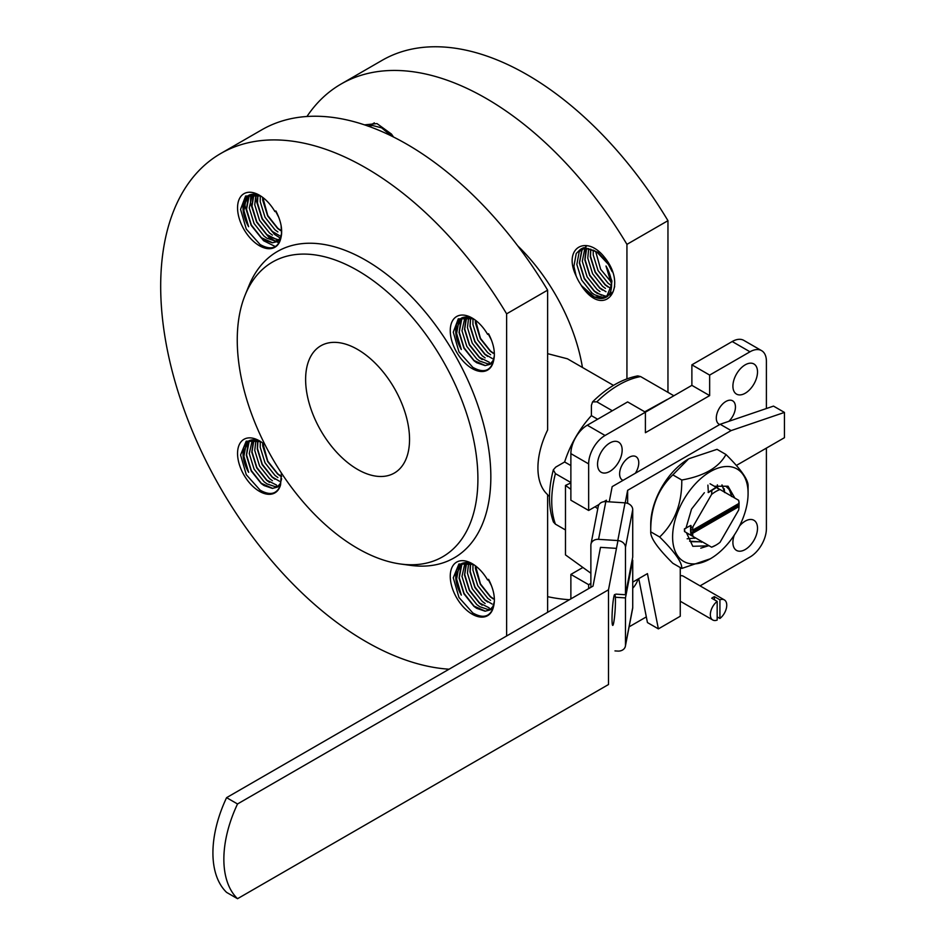 <?xml version="1.0" encoding="UTF-8"?>
<svg xmlns="http://www.w3.org/2000/svg" width="946" height="946" viewBox="0 0 946 946"><rect width="100%" height="100%" fill="white"/><g stroke="black" fill="none" stroke-linecap="round" stroke-linejoin="round"><path stroke-width="1.42" d="M612.322 410.753L596.855 401.825L592.551 401.908L591.392 405.385L591.392 415.637L597.635 419.244M592.551 401.908C607.096 387.541 622.172 378.873 637.758 375.893L640.608 376.567A94.754 54.702 120 0 0 596.855 401.825M673.859 395.759L640.608 376.567M565.483 529.961L555.408 524.143L553.41 521.991C548.183 507.009 548.16 489.626 553.327 469.843L555.408 473.615A94.754 54.702 120 0 0 555.408 524.143M553.327 469.843L555.751 467.099L564.632 461.979L570.876 465.574M570.876 482.543L555.408 473.615M644.746 411.817L667.237 399.46A7.734 5.25 -109.3 0 0 667.344 399.519M766.402 408.53L766.402 361.266A23.201 13.398 120 0 0 761.601 350.647A23.201 13.398 120 0 0 749.989 351.794L709.654 375.089L709.654 395.605L691.881 385.353L605.062 435.479A23.201 13.398 120 0 0 588.649 463.895L588.649 510.473L599.09 504.443M590.872 583.386L588.649 584.675L570.876 574.411L570.876 598.877M588.649 584.675L588.649 588.625M582.902 567.47L570.876 574.411M603.844 501.699L606.433 500.209L606.433 501.652M588.649 510.473L570.876 500.209L570.876 453.631A23.201 13.398 120 0 1 587.289 425.215L627.624 401.92L645.397 412.184L645.397 432.712L709.654 395.605M709.654 375.089L691.881 364.825L691.881 385.353M761.601 350.647L743.816 340.383A23.201 13.398 120 0 0 732.216 341.53L691.881 364.825M700.064 585.87L749.989 557.04A23.201 13.398 120 0 0 766.402 528.625L766.402 448.108M629.114 626.843L646.319 616.898M564.632 461.979A75.408 43.54 -60 0 1 591.392 415.637M262.834 197.489L267.742 215.499L277.769 228.246L281.683 230.978M257.986 194.923L257.466 202.952L262.267 218.656L272.306 231.403L279.484 235.649M253.977 194.202L252.003 206.11L256.804 221.813L266.831 234.561L276.575 239.468M250.465 194.651L249.011 196.496L246.528 209.267L251.329 224.971L261.368 237.718L272.59 242.755L277.757 241.36L280.252 239.693L276.859 241.679L272.389 242.791L264.017 239.941L261.262 237.954L251.234 225.408L246.35 209.811L248.148 197.962M260.789 196.059L249.035 195.124L242.956 207.434L248.632 226.721L243.808 211.135L246.208 198.388L249.306 195.101M249.035 195.124L249.768 194.805M252.346 194.261L249.271 207.978L254.096 223.563L264.088 236.169L266.949 238.238L275.227 241.088L279.803 239.977M255.964 194.415L254.746 204.821L259.571 220.406L269.563 233.012L272.424 235.081M260.292 195.822L260.209 201.652L265.034 217.249L275.026 229.854L277.888 231.924M280.418 230.469L277.663 228.483L267.647 215.925L262.752 200.339L262.621 197.336M274.955 233.627L272.2 231.64L262.172 219.082L257.288 203.496L257.856 194.876M280.548 239.279L277.852 239.634L269.48 236.784L266.725 234.797L256.709 222.251L251.813 206.654L253.327 195.396M281.66 233.201L280.158 238.191L276.859 241.679M278.514 216.835L275.499 211.029M255.893 194.403L256.011 199.783L262.101 218.964L274.577 234.442L280.796 238.463M250.749 194.569L250.536 202.941L256.626 222.121L269.102 237.6L278.952 242.992M245.097 199.038L245.073 206.098L251.163 225.278L263.638 240.757L275.357 246.563M280.595 239.113A30.934 17.868 60 0 1 255.704 243.217A30.934 17.868 60 0 1 237.635 205.743A30.934 17.868 60 0 1 259.429 195.219A30.934 17.868 60 0 1 274.896 211.549L275.889 210.982C281.376 221.66 282.937 231.037 280.595 239.113C277.32 248.502 270.497 250.312 260.126 244.541L246.267 229.086L240.568 209.362L245.617 196.011L260.623 195.94M364.517 124.86L377.005 123.595L391.419 134.025L393.536 137.016M368.633 126.279L372.393 125.475L381.605 127.84L391.62 136.07M368.231 126.232L370.915 124.896L368.514 126.244M262.834 443.106L267.742 461.104L277.769 473.851L281.683 476.583M257.986 440.529L257.478 448.57L262.267 464.261L272.306 477.009L279.437 481.242M253.989 439.807L252.003 451.727L256.804 467.419L266.831 480.166L276.528 485.062M250.477 440.257L249.023 442.113L246.539 454.884L251.329 470.576L261.368 483.323L272.59 488.361L277.734 486.977L280.241 485.31L276.859 487.285L272.389 488.396L264.017 485.546L261.262 483.56L251.234 471.013L246.35 455.428L248.159 443.544M260.8 441.664L249.023 440.741L242.956 453.051L248.632 472.326L243.808 456.741L246.208 444.005L249.306 440.718M249.023 440.741L249.744 440.422M252.346 439.866L249.271 453.583L254.096 469.169L264.088 481.774L266.949 483.855L275.227 486.693L279.803 485.594M255.964 440.02L254.746 450.426L259.571 466.011L269.563 478.617L272.424 480.698M260.292 441.439L260.209 447.269L265.034 462.854L275.026 475.46L277.888 477.541M281.388 472.976L280.572 484.801C277.131 494.131 270.32 495.917 260.126 490.158L246.267 474.703L240.568 454.979L246.208 441.179L260.623 441.557M280.418 476.075L277.675 474.088L267.647 461.542L262.752 445.944L262.621 442.941M274.955 479.232L272.2 477.245L262.172 464.699L257.288 449.114L257.643 441.427M269.48 482.389L266.737 480.402L256.709 467.856L251.813 452.271L253.351 440.954M281.66 478.747L280.158 483.796L276.859 487.285M475.531 320.292L480.438 338.301L490.477 351.037L494.38 353.78M470.694 317.726L470.174 325.755L474.975 341.459L485.002 354.194L492.157 358.439M466.685 317.005L464.711 328.912L469.5 344.616L479.539 357.352L489.259 362.259M463.173 317.454L461.719 319.299L459.236 332.07L464.037 347.773L474.064 360.521L485.298 365.558L490.454 364.163L492.949 362.495L489.567 364.482L485.085 365.594L476.713 362.744L473.97 360.757L463.942 348.211L459.047 332.614L460.856 320.741M473.497 318.861L461.731 317.939L455.665 330.237L461.329 349.523L456.504 333.938L458.905 321.191L462.015 317.903M461.731 317.927L462.452 317.608M465.054 317.064L461.979 330.781L466.804 346.366L476.796 358.972L479.657 361.041L487.935 363.891L492.499 362.779M468.672 317.217L467.442 327.623L472.267 343.209L482.259 355.814L485.121 357.884M472.988 318.625L472.917 324.466L477.742 340.052L487.734 352.657L490.596 354.726M493.126 353.272L490.371 351.285L480.343 338.727L475.46 323.142L475.33 320.138M487.651 356.429L484.908 354.443L474.88 341.884L469.985 326.299L470.564 317.69M482.188 359.586L479.433 357.6L469.405 345.042L464.521 329.456L466.047 318.175M494.356 355.968L492.854 360.994L489.567 364.482M491.199 339.614L488.207 333.832M493.28 361.963A30.934 17.868 60 0 1 468.376 366.007A30.934 17.868 60 0 1 450.343 328.522A30.934 17.868 60 0 1 472.137 318.022A30.934 17.868 60 0 1 487.604 334.352L488.597 333.784C494.084 344.486 495.645 353.875 493.28 361.963C489.851 371.329 483.039 373.114 472.823 367.344L458.976 351.9L453.276 332.164L458.278 318.849L473.319 318.743M576.126 275.913C562.681 248.266 586.047 234.135 604.21 256.934C629.468 287.336 604.104 320.54 581.175 285.349L594.301 297.009L606.481 297.068L611.624 284.533L605.996 266.003A27.067 15.633 60 0 1 605.996 297.257A27.067 15.633 60 0 1 576.126 275.913L573.903 266.311L576.232 253.516L580.087 249.697L585.089 248.278L594.301 250.643L597.316 252.487L608.432 264.407L612.216 271.75M590.812 249.153L590.493 256.295L595.294 271.987L605.334 284.734L609.295 287.501M586.626 248.301L585.03 259.452L589.819 275.144L599.859 287.891L605.972 291.723M582.062 249.803L579.555 262.61L584.356 278.301L594.384 291.049L601.55 295.294M608.609 263.745L597.919 252.322L585.598 247.899L580.927 249.035L583.611 247.698L579.224 251.731L576.835 264.466L581.66 280.051L591.652 292.657L594.514 294.738L603.122 297.588M611.483 282.44L600.663 269.267L595.649 251.411M607.982 286.957L605.227 284.971L595.2 272.424L590.316 256.839L590.671 249.105M602.507 290.115L599.752 288.128L589.725 275.582L584.841 259.996L585.893 249.85M607.852 295.838L605.416 296.122L597.032 293.272L594.289 291.285L584.261 278.739L579.378 263.154L581.695 250.359L587.052 245.676M614.687 286.437L613.185 291.522L609.886 295.01M607.119 296.606L610.608 293.071L611.908 280.962L605.996 266.003M584.876 248.29L582.298 261.309L587.123 276.894L597.115 289.5L599.977 291.581M588.684 248.585L587.773 258.152L592.598 273.737L602.59 286.342L605.452 288.424M593.213 250.111L593.237 254.994L598.061 270.58L608.053 283.185L610.915 285.266M475.542 565.909L480.45 583.907L490.477 596.642L494.391 599.386M470.694 563.331L470.186 571.372L474.975 587.064L485.002 599.799L492.062 604.009M466.697 562.61L464.711 574.529L469.512 590.221L479.539 602.957L489.165 607.84M463.197 563.059L461.731 564.928L459.248 577.687L464.037 593.379L474.064 606.114L485.298 611.163L490.418 609.78L492.913 608.124M473.497 564.466L461.707 563.568L455.665 575.878L461.329 595.129L456.504 579.543L458.905 566.808L462.015 563.52M461.707 563.556L462.417 563.248M465.054 562.669L461.979 576.386L466.804 591.971L476.796 604.577L479.657 606.658L487.935 609.496L492.925 608.136M468.672 562.823L467.442 573.229L472.267 588.814L482.259 601.42L485.121 603.501M472.988 564.242L472.917 570.071L477.742 585.657L487.734 598.262L490.596 600.343M493.233 607.734A30.934 17.868 60 0 1 468.27 611.53A30.934 17.868 60 0 1 450.343 574.068A30.934 17.868 60 0 1 472.137 563.639A30.934 17.868 60 0 1 487.604 579.969L488.609 579.378C494.143 590.186 495.692 599.634 493.233 607.734C489.768 616.958 482.957 618.708 472.823 612.961L458.976 597.505L453.276 577.793L458.905 563.993L473.319 564.36M493.126 598.877L490.371 596.891L480.355 584.344L475.46 568.747L475.33 565.755M487.663 602.034L484.908 600.048L474.88 587.501L469.996 571.904L470.339 564.265M482.188 605.192L479.433 603.205L469.417 590.659L464.521 575.062L466.094 563.674M494.38 601.455L492.866 606.599L489.567 610.087L485.097 611.199L476.725 608.349L473.97 606.362L463.942 593.816L459.058 578.219L460.891 566.287M491.151 585.101L488.207 579.449M245.18 294.951L248.952 285.716A176.855 102.109 60 0 1 365.783 260.28A176.855 102.109 60 0 1 488.763 449.492A176.855 102.109 60 0 1 410.41 565.353L400.513 564.005A170.162 98.242 60 0 1 272.495 458.55A170.162 98.242 60 0 1 245.18 294.951A170.162 98.242 60 0 1 357.576 270.485A170.162 98.242 60 0 1 475.909 452.531A170.162 98.242 60 0 1 400.513 564.005M449.09 669.2A290.044 167.466 60 0 1 196.721 441.167A290.044 167.466 60 0 1 220.761 153.5A290.044 167.466 60 0 1 506.618 313.836L506.618 635.984M280.572 484.801A30.934 17.868 60 0 1 255.657 488.786A30.934 17.868 60 0 1 237.635 451.313A30.934 17.868 60 0 1 259.429 440.836A30.934 17.868 60 0 1 265.14 445.01M357.576 349.429A73.481 42.428 60 0 1 405.586 414.182A73.481 42.428 60 0 1 394.316 473.059A73.481 42.428 60 0 1 320.836 430.631A73.481 42.428 60 0 1 320.836 345.787A73.481 42.428 60 0 1 357.576 349.429M306.953 116.5A290.044 167.466 60 0 1 341.08 84.028L382.101 60.343A290.044 167.466 60 0 1 667.959 220.678L667.959 392.354M667.959 220.678L626.938 244.364L626.938 378.849M517.651 245.759A139.228 80.386 60 0 1 582.44 367.462M569.409 599.729A290.044 167.466 60 0 1 547.628 596.666M281.565 234.478A290.044 167.466 60 0 1 281.151 225.869M341.08 84.028A290.044 167.466 60 0 1 626.938 244.364M220.761 153.5L261.782 129.815A290.044 167.466 60 0 1 547.628 290.15L547.628 429.969A64.009 36.953 120 0 0 547.628 494.652L547.628 612.298M547.628 290.15L506.618 313.836M632.732 588.211A13.54 7.816 120 0 0 638.053 579.047M728.846 421.313A13.54 7.816 120 0 0 735.444 407.005A13.54 7.816 120 0 0 732.642 400.808A13.54 7.816 120 0 0 719.102 408.625A13.54 7.816 120 0 0 719.102 424.257A13.54 7.816 120 0 0 719.705 424.541M635.345 473.248A13.54 7.816 120 0 0 638.763 462.819A13.54 7.816 120 0 0 635.948 456.622A13.54 7.816 120 0 0 622.421 464.439A13.54 7.816 120 0 0 622.421 480.071A13.54 7.816 120 0 0 623.024 480.367M622.161 450.083A17.406 10.051 120 0 0 618.554 442.113A17.406 10.051 120 0 0 601.148 452.164A17.406 10.051 120 0 0 601.148 472.255A17.406 10.051 120 0 0 614.557 467.596A17.406 10.051 120 0 0 622.161 450.083M757.51 371.932A17.406 10.051 120 0 0 753.903 363.962A17.406 10.051 120 0 0 736.508 374.013A17.406 10.051 120 0 0 736.508 394.104A17.406 10.051 120 0 0 749.918 389.445A17.406 10.051 120 0 0 757.51 371.932M734.309 535.034A17.406 10.051 120 0 0 736.508 550.406A17.406 10.051 120 0 0 749.918 545.747A17.406 10.051 120 0 0 757.51 528.235A17.406 10.051 120 0 0 753.903 520.265A17.406 10.051 120 0 0 739.5 526.047M567.458 358.806L547.628 353.662M473.544 318.897A27.067 15.633 -120 0 0 461.329 318.258A27.067 15.633 -120 0 0 461.329 349.523M260.848 196.094A27.067 15.633 -120 0 0 248.632 195.455A27.067 15.633 -120 0 0 248.632 226.721M260.848 441.699A27.067 15.633 -120 0 0 248.632 441.073A27.067 15.633 -120 0 0 248.632 472.326M473.544 564.502A27.067 15.633 -120 0 0 461.329 563.875A27.067 15.633 -120 0 0 461.329 595.129M691.006 532.693L692.614 533.343L739.015 506.548L739.015 504.963L691.006 532.693A33.24 19.192 120 0 1 690.887 529.594L692.614 530.186L739.015 503.39A32.874 18.979 120 0 0 738.672 500.304L739.051 503.367A34.801 20.091 120 0 0 739.015 501.806L739.015 503.39M739.015 504.963A34.801 20.091 120 0 0 739.051 503.367M692.614 533.343A32.874 18.979 120 0 0 692.957 536.429L711.605 547.19L715.815 545.203A32.874 18.979 120 0 0 720.024 542.33L738.672 510.024A32.874 18.979 120 0 0 739.015 506.548M711.605 547.19A32.874 18.979 120 0 0 715.815 545.203M691.455 535.554L691.171 535.401A32.956 19.937 -62.5 0 1 690.769 525.432L690.958 530.186M691.088 533.509A32.956 19.937 -62.5 0 1 691.029 532.988A32.956 19.937 -62.5 0 1 691.041 525.598M710.044 483.773L716.477 487.486L708.365 492.535L716.418 487.45L720.024 489.531A32.874 18.979 120 0 0 711.605 494.403L711.865 490.371M708.365 492.535L707.904 485.121M708.093 492.381L716.146 487.296M692.957 536.429L691.36 535.507L691.029 532.988M691.171 535.401L684.502 531.546A36.811 22.16 -62.2 0 1 684.407 528.909L690.769 525.432M684.774 531.711A36.811 22.16 -62.2 0 1 684.679 529.074M720.024 489.531L738.672 500.304M691.053 527.998L692.957 526.697L711.605 494.403M692.957 526.697A32.874 18.979 120 0 0 692.614 530.186M632.732 582.121L647.442 573.619L658.381 628.877L680.257 616.248L680.257 567.565M638.751 578.645L647.442 622.563L658.381 628.877M686.394 532.633L692.815 546.303L709.181 545.795M731.128 430.584L784.447 412.421L773.509 406.106L720.19 424.269L731.128 430.584L627.636 490.324L627.636 503.378M784.447 412.421L784.447 437.691L736.366 465.444M608.503 589.796L608.503 684.526L237.529 898.7A96.681 55.826 120 0 1 237.529 803.97L608.503 589.796L617.963 540.58M625.223 502.858L627.636 490.324M612.027 618.838A15.467 1.395 -86.3 0 1 612.949 602.803A15.467 1.395 -86.3 0 1 614.723 594.526A15.467 1.395 -86.3 0 1 615.125 610.052A15.467 1.395 -86.3 0 1 612.736 625.401A15.467 1.395 -86.3 0 1 612.027 618.838M237.529 898.7L226.591 892.385A96.681 55.826 -60 0 1 226.591 797.655L593.024 586.094L600.485 547.356L615.858 548.337M720.19 424.269L612.168 486.634L609.248 501.829M237.529 803.97L226.591 797.655M570.876 482.933L565.483 485.428L565.483 554.9L590.872 573.217M565.483 485.428L570.876 489.319M595.058 506.772L597.789 508.735M614.971 650.907L617.785 651.085A7.734 6.279 -169.1 0 0 625.377 646.236L632.638 608.515A7.734 6.279 -169.1 0 0 632.732 607.545L632.732 560.174L632.129 560.138M615.858 594.123L625.472 594.738L625.472 547.379A7.734 6.279 -169.1 0 0 617.785 540.568L598.558 539.338A7.734 6.279 -169.1 0 0 590.966 544.187A7.734 6.279 -169.1 0 0 590.872 545.156L590.872 587.336M625.377 646.236A7.734 6.279 -169.1 0 0 625.472 645.267L625.472 597.907L615.858 597.281M625.472 597.907L632.732 560.174M625.472 594.738L632.732 557.017L632.732 509.658A7.734 6.279 -169.1 0 0 625.046 502.846L605.818 501.617A7.734 6.279 -169.1 0 0 598.227 506.465L590.966 544.187M717.174 616.91L719.918 618.483L719.918 599.811L714.443 596.654L714.443 599.811M714.443 596.654A11.6 6.693 -60 0 0 711.711 598.227L717.174 601.384L717.174 620.068A11.6 6.693 120 0 1 712.74 619.985L680.257 601.23M719.918 618.483A11.6 6.693 120 0 0 726.362 608.302A11.6 6.693 120 0 0 724.352 599.894L683.331 576.209A11.6 6.693 120 0 0 680.257 575.747M724.352 599.894A11.6 6.693 120 0 0 719.918 599.811M717.174 601.384A11.6 6.693 120 0 0 710.73 611.565A11.6 6.693 120 0 0 712.74 619.985M714.372 486.279L728.03 486.209L734.829 498.081M714.372 486.268L725.913 486.244L729.331 489.508L731.696 496.272M702.523 541.952L689.622 541.207M722.094 484.991L724.861 492.334M695.688 538.002L687.139 538.806M708.909 545.641L700.761 548.16M685.909 528.388L691.526 509.114L704.356 492.724M721.916 484.967L724.553 491.92M702.251 541.798L690.663 541.703M725.771 486.161L729.059 489.342L730.809 493.173M659.669 536.997C674.687 522.618 682.054 503.639 681.77 480.024L672.831 474.868C657.801 489.236 650.434 508.227 650.73 531.829C650.316 537.766 657.683 548.254 672.831 563.284L681.77 568.44C682.184 562.503 674.817 552.026 659.669 536.997L650.73 531.829L650.73 524.368A53.366 30.816 120 0 1 688.463 458.999L672.831 474.868M681.77 480.024C704.096 476.051 718.842 467.537 725.972 454.506L717.044 449.338L689.007 458.68M725.972 454.506C741.002 469.358 748.369 479.835 748.085 485.948L748.085 493.422A53.366 30.816 120 0 0 710.34 471.628A53.366 30.816 120 0 0 672.606 536.997A53.366 30.816 120 0 0 710.34 558.779A53.366 30.816 120 0 0 748.085 493.422M710.34 558.779L681.77 568.44M588.649 463.895L570.876 453.631M605.062 435.479L587.289 425.215M749.989 351.794L732.216 341.53M625.472 645.267L632.732 607.545M598.558 539.338L605.818 501.617M617.785 540.568L625.046 502.846M625.472 547.379L632.732 509.658M606.481 297.068L607.77 296.216M492.499 608.396L489.567 610.087M583.02 248.006L580.087 249.697M374.344 122.874L372.854 123.737M613.493 385.377L567.446 358.806M549.484 496.236L547.628 495.172M731.045 492.736L731.471 496.508M701.459 542.271L702.381 541.869M724.198 488.775L724.636 492.559M694.612 538.321L695.547 537.919M717.364 484.837L717.801 488.609M687.789 534.372L688.712 533.97"/></g></svg>
